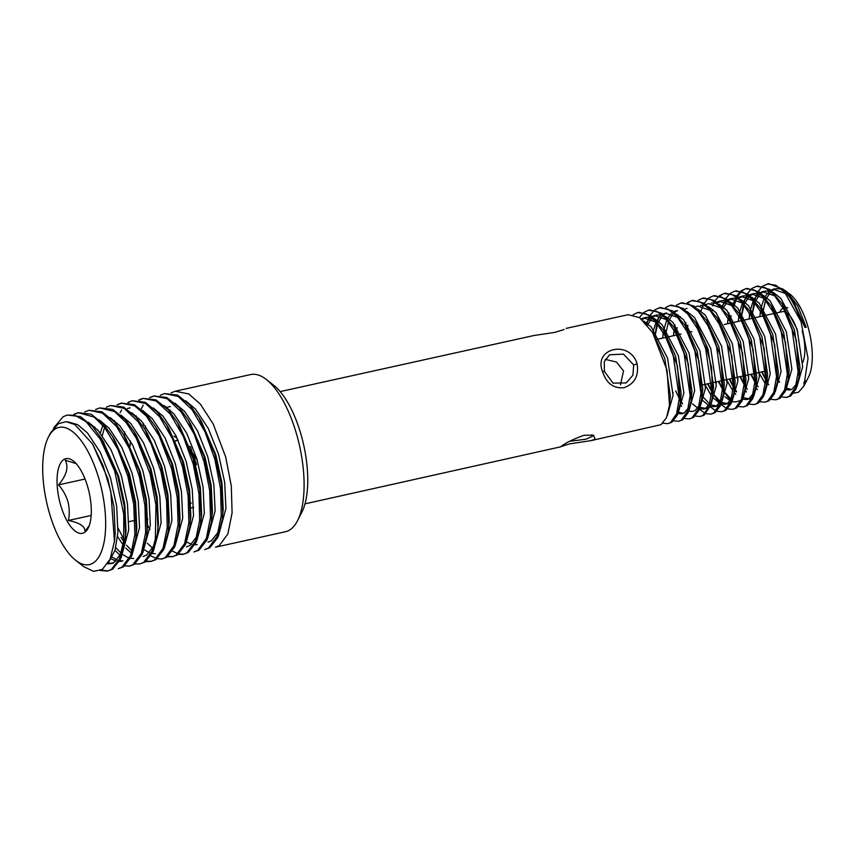 <?xml version="1.0" encoding="UTF-8"?>
<svg xmlns="http://www.w3.org/2000/svg" width="855" height="855" viewBox="0 0 855 855"><rect width="100%" height="100%" fill="white"/><g stroke="black" fill="none" stroke-linecap="round" stroke-linejoin="round"><path stroke-width="1.28" d="M564.14 329.506L554.767 332.403L534.044 335.491L280.173 391.601M569.697 441.287L585.921 439.214L592.793 436.082L591.628 434.789M304.979 503.852L560.442 446.887C565.572 442.911 573.438 439.043 584.051 435.281L593.584 435.206L595.059 439.235L590.955 440.646L569.526 443.884L560.859 446.641M604.41 371.401L612.992 383.126L626.223 382.922L632.924 375.185L633.673 364.925L623.487 354.141L609.54 354.761L604.271 361.665L604.41 371.401L602.519 371.53C593.124 347.761 629.911 339.638 637.135 363.867C638.92 376.05 634.495 384.002 623.861 387.721C613.463 388.651 606.345 383.254 602.519 371.53M266.3 379.46L273.792 385.338A72.312 29.07 77.5 0 1 303.739 445.263A72.312 29.07 77.5 0 1 301.836 512.22L297.519 520.706A80.498 32.362 -102.5 0 0 299.635 446.16A80.498 32.362 -102.5 0 0 266.3 379.46A80.498 32.362 -102.5 0 0 250.675 374.554L175.35 391.195L188.837 393.995L200.359 404.126L213.216 424.037L225.656 456.901L231.299 485.939L232.09 512.947L227.847 533.98L219.265 545.661L215.513 547.189L285.41 531.746A80.498 32.362 -102.5 0 0 289.396 530.153A80.498 32.362 -102.5 0 0 297.519 520.706M620.452 384.825L623.519 370.942L616.434 362.028L605.212 359.335M802.193 330.981A30.684 12.333 77.5 0 1 802.738 362.467M190.815 503.103A32.212 12.953 -102.5 0 0 191.349 503.061M160.345 395.224L164.555 393.578L178.032 396.367L192.14 409.737L204.997 431.807L214.904 459.456L220.558 488.804L221.253 515.747L216.999 536.47L208.46 548.044L204.708 549.583L209.817 547.745L217.769 537.56L222.236 519.37L223.23 509.142L221.969 482.904L215.823 454.775L201.288 421.323L198.937 417.486L214.808 454.123L221.445 484.753L222.749 513.321L222.236 519.37M164.555 393.578L177.616 395.117L189.842 405.014L198.937 417.486M171.15 392.83L175.35 391.195M53.534 428.131L63.142 416.706L67.342 415.07L74.823 415.295L86.034 421.622L100.27 439.085L114.677 470.955L123.751 514.283L123.708 540.948L119.283 559.202L111.257 569.526L107.506 571.065L100.302 570.52M67.342 415.07L80.402 416.599L92.639 426.495L101.734 438.978L117.595 475.604L124.232 506.235L125.535 534.803L125.022 540.852L120.566 559.042L112.604 569.227L107.506 571.065M73.936 414.322L78.158 412.676L94.103 417.069L104.599 427.404L117.83 449.313L127.833 476.182L133.754 504.6L134.887 534.407L130.708 555.248L122.051 567.143L118.289 568.682L123.409 566.844L131.36 556.648L135.827 538.468L136.821 528.24L135.56 502.003L129.415 473.873L114.88 440.421L112.539 436.584L128.4 473.221L135.037 503.852L136.34 532.419L135.827 538.468M75.293 414.023L78.51 412.634M78.158 412.676L91.207 414.215L103.434 424.112L112.539 436.584M84.741 411.928L88.963 410.293L102.429 413.083L116.537 426.453L129.394 448.533L139.301 476.246L144.955 505.636L145.649 532.569L141.396 553.206L132.856 564.749L129.094 566.288L134.203 564.46L142.165 554.264L146.622 536.085L147.616 525.846L146.365 499.619L140.209 471.49L125.674 438.027L123.334 434.201L139.194 470.838L145.831 501.468L147.146 530.025L146.622 536.085M88.952 410.293L102.002 411.821L114.239 421.718L123.334 434.201M95.546 409.545L99.757 407.91L114.613 411.554L126.294 422.733L136.394 438.433L150.159 474.044L155.941 505.049L155.364 538.981L152.201 550.77L143.661 562.366L139.899 563.905L134.962 563.958M99.757 407.899L112.807 409.438L125.044 419.335L134.139 431.807L149.999 468.444L156.636 499.074L157.94 527.642L157.427 533.691L152.97 551.881L145.008 562.066L139.899 563.905M106.341 407.162L110.552 405.516L124.082 408.337L138.2 421.761L151.046 443.841L160.932 471.5L166.575 500.838L167.259 527.738L162.995 548.418L154.456 559.982L150.694 561.521L145.756 561.575M110.552 405.516L123.612 407.055L135.838 416.951L144.933 429.424L160.804 466.061L167.441 496.691L168.745 525.259L168.232 531.308L163.765 549.487L155.813 559.683L150.694 561.521M117.146 404.768L121.346 403.132L134.801 405.911L146.312 416.022L159.115 435.783L171.588 468.604L177.252 497.578L178.107 524.575L173.928 545.672L165.261 557.588L161.51 559.127L166.607 557.3L174.57 547.104L179.026 528.914L180.02 518.686L178.77 492.459L172.614 464.329L158.079 430.867L155.738 427.04L171.599 463.677L178.235 494.308L179.539 522.865L179.026 528.914M118.492 404.468L121.88 403.036M121.346 403.132L134.406 404.661L146.643 414.557L155.738 427.04M127.94 402.384L132.162 400.749L145.628 403.528L159.735 416.898L172.592 438.957L182.489 466.606L188.143 495.953L188.848 522.907L184.584 543.63L176.055 555.205L172.293 556.744L167.356 556.797M132.162 400.738L145.211 402.278L157.438 412.174L166.543 424.646L182.404 461.283L189.041 491.914L190.344 520.481L189.831 526.53L185.364 544.721L177.413 554.906L172.293 556.744M138.745 399.99L142.967 398.355L156.144 400.974L170.241 414.109L183.333 436.435L193.369 464.511L198.969 493.805L199.643 520.652L195.368 541.29L186.86 552.822L183.098 554.361L178.161 554.414M139.141 400.29L143.223 398.345M142.956 398.355L156.005 399.884L168.243 409.78L177.338 422.263L193.198 458.9L199.835 489.53L201.149 518.098L200.626 524.147L196.169 542.327L188.218 552.522L183.098 554.361M149.55 397.607L153.761 395.972L167.11 398.687L181.196 411.928L194.128 434.03L204.003 461.508L209.667 490.46L210.501 517.446L206.333 538.522L197.665 550.428L193.914 551.967L199.012 550.128L206.974 539.943L211.431 521.753L212.425 511.525L211.174 485.298L205.018 457.169L190.483 423.706L188.143 419.88L204.003 456.517L210.64 487.147L211.944 515.704L211.431 521.753M150.897 397.308L154.167 395.908M153.761 395.972L166.811 397.5L179.048 407.397L188.143 419.88M108.136 570.905L101.232 570.082M129.746 566.128L124.755 565.892M94.403 428.558L94.82 427.03M151.335 561.35L146.365 561.115M124.862 541.097L118.076 528.176M162.14 558.967L157.16 558.732M156.412 558.529L150.875 555.889M120.074 412.687L121.613 409.962M128.335 402.684L129.297 402.085M172.934 556.584L167.965 556.348M124.349 435.847L124.787 431.978M183.739 554.19L178.759 553.955M178 553.762L172.475 551.112M141.096 409.118L143.213 405.185M76.138 463.613L65.247 460.193C68.838 467.065 66.615 475.295 58.557 484.881C62.896 489.84 66.027 495.451 67.94 501.693C69.512 508.02 69.672 514.283 68.421 520.471C79.707 522.79 85.222 526.423 84.987 531.383L89.241 525.611M60.374 504.172A38.251 15.379 -102.5 0 0 88.183 528.101A38.251 15.379 -102.5 0 0 87.98 487.82A38.251 15.379 -102.5 0 0 73.348 460.973A38.251 15.379 -102.5 0 0 58.706 467.61A38.251 15.379 -102.5 0 0 60.374 504.172M785.831 291.822A47.249 18.992 77.5 0 1 788.438 293.126M783.789 289.695L790.095 294.291A47.249 18.992 77.5 0 1 809.664 333.439A47.249 18.992 77.5 0 1 808.424 377.205L803.892 386.097L798.506 392.21L793.654 393.172M805.912 380.903A47.249 18.992 77.5 0 1 803.657 382.751M771.285 290.55L773.519 289.022L780.69 288.424M786.718 291.641L797.651 305.673L806.201 327.38L804.865 327.337L793.643 302.467L783.447 289.343L768.624 283.646L762.778 286.062M803.892 386.097L808.028 358.341L801.007 321.587C796.24 307.212 790.383 296.461 783.447 289.343M590.955 440.646L661.043 424.657L666.483 417.625L669.508 405.227L667.028 370.162L652.611 332.531L639.658 317.697L628.201 314.683L566.149 328.395M662.828 423.236L667.862 423.653L670.491 422.562L676.594 413.831L679.34 398.067L673.28 355.883L665.19 335.919L655.069 320.892L646.177 313.86L637.648 312.588L633.16 314.715M667.862 423.653L671.838 422.263L677.278 415.241L680.323 402.833L677.47 366.068L663.416 330.137L651.083 315.752L638.995 312.299L637.648 312.588M673.622 420.852L678.656 421.269L681.285 420.179L687.388 411.437L690.135 395.683L684.086 353.5L675.995 333.536L665.874 318.509L656.982 311.477L648.453 310.205L643.965 312.332M678.656 421.269L682.653 419.88L688.083 412.847L691.118 400.45L688.275 363.674L674.264 327.743L661.93 313.358L649.811 309.905L648.453 310.205M684.428 418.458L689.461 418.875L692.09 417.796L698.193 409.053L700.94 393.289L694.88 351.106L686.789 331.152L676.668 316.126L667.776 309.093L659.248 307.821L654.77 309.927M689.461 418.875L693.448 417.497L698.877 410.464L701.891 398.067L698.984 361.034L685.069 325.36L672.735 310.974L660.616 307.511L659.248 307.821M695.222 416.075L700.266 416.492L702.885 415.402L708.987 406.67L711.745 390.906L705.685 348.722L697.595 328.758L687.473 313.732L678.581 306.699L670.053 305.427L665.575 307.543M700.266 416.492L704.231 415.103L710.729 405.206L712.685 395.683L711.542 367.351L705.471 343.603L695.885 322.966L683.54 308.58L671.421 305.128L670.053 305.427M706.016 413.681L711.061 414.109L713.69 413.018L719.792 404.276L722.539 388.523L716.479 346.339L708.389 326.375L698.279 311.348L689.376 304.316L680.858 303.044L676.38 305.16M711.061 414.109L715.037 412.719L720.466 405.698L723.49 393.289L720.658 356.524L706.647 320.582L694.313 306.197L682.215 302.745L680.858 303.044M716.821 411.298L721.866 411.715L724.495 410.635L730.598 401.893L733.344 386.129L727.284 343.945L719.194 323.992L709.073 308.954L700.181 301.933L691.652 300.661L687.174 302.777M721.866 411.715L725.852 410.325L731.292 403.304L734.317 390.906L731.837 355.84L717.42 318.199L704.467 303.375L692.999 300.362L691.652 300.661M727.637 408.914L732.66 409.331L735.289 408.241L741.392 399.509L744.139 383.745L738.089 341.562L729.999 321.598L719.878 306.571L710.986 299.539L702.457 298.267L697.969 300.394M732.66 409.331L736.657 407.942L742.033 401.027L745.111 388.512L742.493 352.848L728.225 315.816L714.641 300.565L703.804 297.968L702.457 298.267M738.431 406.531L743.465 406.948L746.094 405.858L752.197 397.115L754.944 381.362L748.884 339.168L740.793 319.214L730.672 304.188L721.78 297.155L713.252 295.883L708.763 298.01M743.465 406.948L747.441 405.559L752.849 398.537L755.884 386.129L753.063 349.374L739.062 313.422L726.729 299.036L714.62 295.584L713.252 295.883M749.215 404.137L754.27 404.554L756.889 403.475L762.991 394.732L765.749 378.968L759.689 336.785L751.598 316.831L741.477 301.794L732.585 294.761L724.057 293.5L719.579 295.606M754.27 404.554L758.257 403.165L763.643 396.25L766.711 383.745L764.103 348.081L749.824 311.038L736.241 295.798L725.403 293.201L724.057 293.5M760.031 401.754L765.065 402.171L767.694 401.081L773.796 392.338L776.543 376.585L770.483 334.401L762.393 314.437L752.282 299.41L743.38 292.378L734.862 291.106L730.373 293.233M765.065 402.171L769.051 400.781L774.47 393.76L777.505 381.351L774.673 344.586L760.661 308.644L748.328 294.27L736.219 290.807L734.862 291.106M770.825 399.36L775.87 399.787L778.499 398.697L784.601 389.955L787.348 374.201L781.288 332.007L773.198 312.054L763.077 297.027L754.185 289.995L745.656 288.723L741.178 290.839M775.87 399.787L779.835 398.398L785.253 391.376L788.289 378.968L785.467 342.203L771.467 306.261L759.133 291.876L747.014 288.424L745.656 288.723M781.62 396.977L786.664 397.393L789.293 396.303L795.396 387.572L798.143 371.807L792.093 329.624L784.003 309.66L773.882 294.633L764.99 287.601L756.461 286.34L751.983 288.445M786.664 397.393L790.64 396.015L796.048 388.993L799.072 376.585L796.24 339.82L782.25 303.878L769.917 289.492L757.819 286.04L756.461 286.34M643.366 312.802L639.444 317.558M654.171 310.418L650.249 315.164M649.747 316.029L646.551 324.077M658.639 317.782L657.345 321.694M656.971 323.115L654.887 336.475M655.197 334.07L655.005 336.688M666.002 331.687L665.81 334.294M665.692 336.891L665.671 337.447M675.696 390.874L679.308 398.569M680.527 400.781L682.418 403.891M676.797 329.303L676.626 331.633M676.487 334.508L676.476 335.053M699.379 409.224L705.247 413.382M689.942 301.537L687.922 302.959M710.163 406.82L716.052 410.988M708.175 298.481L704.253 303.236M703.751 304.091L700.865 311.081M708.1 383.713L711.713 391.408M712.888 393.621L720.06 403.507M720.979 404.436L726.846 408.605M718.98 296.097L715.058 300.842M714.556 301.708L712.643 305.844M708.891 327.347L708.87 327.893M718.905 381.33L722.518 389.025M723.693 391.237L730.865 401.123M722.336 294.377L720.327 295.787M729.775 293.703L725.863 298.438M725.35 299.314L722.154 307.362M729.7 378.936L733.312 386.631M734.52 388.886L736.422 391.964M740.58 291.32L736.657 296.065M736.155 296.931L732.97 304.936M731.078 315.655L730.608 319.973M730.491 322.57L730.48 323.126M740.505 376.553L744.117 384.248M743.946 289.61L741.926 291.021M741.328 291.544L737.491 296.653M736.999 297.572L733.932 306.09M751.374 288.937L747.462 293.66M746.96 294.548L743.754 302.595M743.38 304.017L741.306 317.301M741.606 314.982L741.413 317.515M741.296 320.187L741.274 320.732M751.31 374.169L754.922 381.864M762.179 286.543L758.267 291.277M757.754 292.154L754.57 300.169M754.174 301.633L752.101 314.982M752.4 312.588L752.218 315.196M752.09 317.793L752.079 318.349M762.104 371.775L765.717 379.47M767.993 383.489L768.827 384.803M92.821 563.221A70.27 28.247 -102.5 0 0 99.533 480.97A70.27 28.247 -102.5 0 0 55.532 428.772A70.27 28.247 -102.5 0 0 48.446 437.023A70.27 28.247 -102.5 0 0 46.598 502.088A70.27 28.247 -102.5 0 0 75.689 560.314A70.27 28.247 -102.5 0 0 92.821 563.221M48.446 437.023L50.541 432.908L58.279 423.738L66.124 421.665L74.855 424.55L92.586 444.055L103.177 465.954L110.851 491.604L114.452 541.279L110.113 559.127L102.311 569.43L93.601 571.354L83.854 566.715L75.689 560.314M801.007 321.587L784.676 292.25L775.784 285.217L767.256 283.946M779.653 382.281L777.783 379.449M762.649 316.008L762.713 315.046M765.685 300.137L762.991 311.765M762.927 312.321L765.514 299.913M766.027 298.555L766.508 297.412M170.391 406.52L166.778 407.311M779.642 312.257L779.878 311.797A30.684 12.333 77.5 0 1 783.159 308.089M784.398 307.608A30.684 12.333 77.5 0 1 787.765 307.886M189.671 446.449L190.601 447.058L192.963 455.576M174.046 436.146L177.199 438.23M178.118 440.165A32.212 12.953 -102.5 0 0 176.964 440.282A32.212 12.953 -102.5 0 0 175.467 440.87M193.679 507.357L190.975 507.956M135.09 520.3L128.87 521.678M125.204 507.923L124.467 508.084M91.164 515.447L68.421 520.471M85.04 479.024L58.557 484.881M196.522 464.639A32.212 12.953 -102.5 0 0 192.332 453.31M177.455 440.197A32.212 12.953 -102.5 0 0 175.617 441.212M775.303 313.219L782.111 311.712A27.168 10.923 77.5 0 1 785.2 312.054M787.252 313.261A27.168 10.923 77.5 0 1 797.779 332.435M785.863 290.999L784.088 289.984M781.235 288.872L776.094 288.691L771.691 290.892M770.857 291.63L766.219 298.79M762.671 314.971L762.596 316.019M786.45 388.138L791.303 389.527M796.903 386.791L802.674 366.731L797.159 329.378L780.861 298.406L773.348 292.399M770.43 291.266L765.3 291.074L760.886 293.276M760.052 294.013L755.414 301.184M754.88 302.52L752.133 314.704M761.581 371.893L765.653 379.652M786.119 389.164L791.88 369.125L786.354 331.772L770.066 300.8L762.575 294.804M759.635 293.65L754.495 293.468L750.092 295.659M749.258 296.407L744.598 303.6M744.085 304.914L741.328 317.098M741.071 319.738L740.986 320.796M750.776 374.287L754.847 382.035M756.098 383.981L758.129 386.759M775.346 391.515L781.075 371.508L775.549 334.155L759.261 303.183L751.769 297.187M748.83 296.033L743.69 295.851L739.265 298.064M734.349 304.775L733.814 305.951M730.266 322.132L730.191 323.179M739.97 376.67L744.107 384.515M745.314 386.396L747.323 389.153M764.562 393.888L770.27 373.892L764.755 336.539L748.456 305.566L740.879 299.528M738.036 298.427L732.895 298.235L728.492 300.436M727.648 301.174L722.999 308.377M729.176 379.054L733.248 386.813M734.52 388.801L736.529 391.537M743.273 397.703L749.482 398.922L751.908 397.885M753.715 396.325L759.475 376.286L753.95 338.933L737.662 307.96L730.181 301.965M727.231 300.81L722.09 300.629L717.666 302.841M712.749 309.542L712.194 310.771M708.667 326.899L708.592 327.957M718.371 381.448L722.443 389.196M723.704 391.152L731.378 399.413M731.944 401.658L735.973 401.903L741.103 400.268M742.952 398.654L748.67 378.669L743.155 341.316L726.857 310.344L719.279 304.305M716.426 303.194L711.296 303.012M707.577 383.831L711.649 391.59M712.899 393.535L720.583 401.807M721.652 402.47L727.883 403.688L730.309 402.652M732.169 401.038L737.876 381.052L732.35 343.699L716.063 312.727L708.464 306.688M705.632 305.588L700.491 305.395M687.88 325.199L687.324 329.025M702.126 395.961L709.778 404.191M710.847 404.853L717.078 406.082L719.504 405.046M721.331 403.464L727.071 383.446L721.545 346.093L705.257 315.121L697.755 309.115M680.345 316.703L679.821 317.878M677.075 327.593L676.519 331.419M676.262 334.059L676.187 335.117M700.395 407.429L706.273 408.466L708.71 407.429M710.516 405.869L716.266 385.829L710.751 348.477L694.452 317.504L687.014 311.541M677.566 310.568L674.499 312.364M672.693 314.127L669.016 320.272M668.482 321.619L665.692 334.081M665.468 336.453L665.382 337.511M680.527 400.749L682.525 403.475M699.743 408.22L705.471 388.223L699.946 350.86L683.658 319.888L676.209 313.924M666.761 312.951L663.683 314.758M661.888 316.51L658.19 322.709M657.677 324.002L654.919 336.186M678.464 412.024L683.295 413.403M688.959 410.582L694.666 390.607L689.151 353.254L672.853 322.282L665.382 316.297M662.422 315.132L657.292 314.95L652.857 317.162M652.044 317.889L647.395 325.092M678.165 412.976L683.872 392.99L678.346 355.637L662.059 324.665L654.449 318.616M651.628 317.515L646.487 317.333L642.062 319.546M667.36 415.359L673.067 395.384L667.541 358.031L651.254 327.048L643.665 321.01M805.175 327.347L794.562 303.985M785.884 293.628L773.401 289.289L770.879 290.219M769.895 290.807L764.669 296.984M764.071 298.16L760.811 308.901M760.48 310.942L759.892 316.617M785.916 389.709L789.988 389.966L792.286 389.004L796.486 383.959M799.286 374.469L799.981 367.329L794.455 329.977L783.394 305.801M775.09 296.022L762.596 291.673L760.084 292.602M759.101 293.201L753.864 299.368M753.276 300.543L750.006 311.338M749.685 313.325L749.087 319.011M758.877 372.491L765.364 383.842M788.524 376.627L789.176 369.723L783.65 332.36L772.738 308.42M764.285 298.406L751.791 294.067L749.279 294.996M748.296 295.584L743.048 301.783M742.471 302.927L739.212 313.667M738.88 315.719L738.293 321.395M748.072 374.885L748.734 376.307M755.692 387.689L757.338 389.581M777.751 378.829L778.371 372.107L772.856 334.754L761.933 310.793M753.49 300.8L740.996 296.45L738.453 297.39M737.491 297.968L732.265 304.134M729.058 312.941L728.407 316.072M728.086 318.103L727.487 323.778M737.277 377.269L737.94 378.69M744.908 390.094L746.533 391.964M766.956 381.127L767.576 374.49L762.051 337.137L750.829 312.727M742.685 303.183L730.191 298.833L727.68 299.763M726.697 300.362L721.449 306.56M726.472 379.652L732.959 391.002M734.114 392.488L735.738 394.347M742.739 399.264L746.778 399.509L749.087 398.558L753.287 393.503M756.109 383.82L756.771 376.884L751.246 339.531L740.377 315.634M731.88 305.566L719.397 301.227L716.853 302.168M711.039 308.238L710.644 308.954M715.667 382.046L716.34 383.468M724.933 396.741L730.822 401.219M745.357 385.904L745.977 379.267L740.451 341.915L729.23 317.504M721.086 307.96L708.592 303.611L706.048 304.551M704.873 384.429L711.36 395.78M712.493 397.244L720.028 403.613M721.128 404.03L725.179 404.287L727.477 403.336L731.688 398.28M734.573 388.191L735.172 381.651L729.646 344.298L718.403 319.845M710.281 310.344L697.787 305.994L695.275 306.934M685.86 322.485L685.208 325.584M701.698 399.627L709.223 405.997M710.313 406.414L714.374 406.681L716.682 405.719L720.883 400.674M723.725 390.874L724.367 384.045L718.852 346.692L706.647 320.582M686.993 308.388L684.492 309.307M678.635 315.399L678.272 316.061M675.055 324.868L674.413 327.978M674.082 330.041L673.484 335.716M692.529 403.902L697.691 408.027M699.529 408.808L703.58 409.064L705.877 408.102L710.077 403.058M712.92 393.332L713.572 386.428L708.047 349.075L697.071 324.986M676.187 310.771L673.687 311.69M671.143 313.529L667.466 318.455M666.847 319.695L663.598 330.436M663.277 332.424L662.689 338.099M672.468 391.59L673.131 393.011M680.12 404.436L681.734 406.285M688.745 411.202L692.774 411.447L695.083 410.496L699.283 405.441M702.115 395.705L702.767 388.811L697.242 351.458L686.073 327.038M677.876 317.504L665.393 313.154L662.882 314.084M660.338 315.912L656.64 320.892M656.042 322.079L652.793 332.819M677.94 413.585L681.969 413.841L684.278 412.88L688.478 407.835M691.321 398.377L691.973 391.205L686.447 353.852L675.258 329.41M667.082 319.888L654.588 315.548L652.044 316.489M651.093 317.066L645.846 323.276M680.591 399.958L681.168 393.589L675.642 356.236L664.388 331.772M656.277 322.282L643.783 317.932L641.239 318.883M669.7 403.304L670.363 395.972L664.848 358.619L653.594 334.166M169.718 411.501L169.942 409.887M92.586 444.055L107.816 478.65L113.961 506.78L115.222 533.007L114.591 539.986M102.921 440.956L118.61 476.256L124.766 504.397L126.016 530.624L125.258 538.543M121.463 552.982L114.249 562.227L110.797 563.637L107.612 563.862M121.602 561.254L119.358 561.5M118.204 561.457L117.381 561.35M115.895 561.019L111.171 558.871M120.309 555.344L114.976 550.438M134.139 431.807L136.479 435.644L151.014 469.096L157.17 497.225L158.421 523.463L157.427 533.691M153.825 545.907L146.643 555.066L143.202 556.477M131.104 552.95L125.771 548.044M123.173 544.966L117.595 536.694M100.334 433.004L102.846 425.266M144.933 429.424L147.284 433.261L161.819 466.712L167.965 494.842L169.226 521.08L168.232 531.308M114.175 421.643L114.623 420.681M152.714 548.183L147.37 543.278M166.543 424.646L168.884 428.483L183.419 461.935L189.564 490.065L190.825 516.302L189.831 526.53M149.999 529.534L147.648 525.312M130.142 445.85L130.409 440.902M135.774 416.877L136.223 415.915M177.338 422.263L179.678 426.089L194.213 459.552L200.369 487.681L201.62 513.919L200.626 524.147M197.013 536.395L189.853 545.522L186.411 546.933M142.903 426.228L143.544 423.449M197.206 544.539L194.972 544.795M191.499 544.314L186.465 541.952M218.634 531.564L211.452 540.745L208.011 542.155M68.015 421.878L77.645 424.646L87.467 432.951L100.292 452.327L110.509 478.052L116.665 506.181L117.915 532.409L115.019 550.289L108.788 561.885M88.503 422.285L98.272 430.567L111.097 449.944L121.314 475.669L127.459 503.798L128.72 530.025L121.121 557.706M112.133 563.253L108.2 562.921M99.298 419.901L109.066 428.173L121.902 447.55L132.108 473.275L138.264 501.404L139.525 527.642L131.927 555.312M122.938 560.869L119.775 560.698M117.071 559.907L112.208 557.129M110.103 417.518L119.871 425.79L132.696 445.166L142.913 470.891L149.069 499.021L150.32 525.248L142.721 552.918M133.733 558.475L130.58 558.315M127.865 557.513L123.013 554.745M121.292 553.367L115.767 547.617M120.897 415.124L130.676 423.407L143.501 442.783L153.718 468.508L159.864 496.637L161.125 522.865L153.526 550.535M132.087 550.983L126.561 545.234M123.665 541.375L121.089 537.421M102.322 435.569L104.545 427.329M131.702 412.741L141.47 421.013L154.295 440.389L164.513 466.114L170.669 494.243L171.919 520.481L164.331 548.151M155.332 553.709L152.179 553.538M149.465 552.747L144.613 549.968M142.507 410.357L152.275 418.629L165.101 438.006L175.318 463.731L181.463 491.86L182.724 518.087L175.125 545.768M153.302 407.963L163.07 416.246L175.906 435.623L186.112 461.337L192.268 489.477L193.529 515.704L185.93 543.374M147.787 519.519L147.263 518.376M164.107 405.58L173.875 413.852L186.7 433.229L196.917 458.953L203.073 487.083L204.324 513.321L196.725 540.991M144.912 429.381L145.521 426.014M174.901 403.186L184.68 411.469L197.505 430.845L207.722 456.57L213.868 484.7L215.129 510.927L207.53 538.597M185.706 400.803L195.474 409.085L208.299 428.462L218.517 454.176L224.673 482.316L225.923 508.543L218.335 536.213M633.673 364.925L637.135 363.867M702.286 384.996L711.766 382.901M713.113 382.613L722.561 380.518M723.907 380.219L733.366 378.134M734.723 377.835L744.16 375.74M745.517 375.441L754.965 373.357M756.301 373.058L765.77 370.974M197.259 460.108L191.969 451.974M656.458 339.478L665.938 337.383M667.263 337.094L676.733 335M678.111 334.7L681.072 334.038M689.173 332.253L691.866 331.655M724.27 324.494L730.736 323.062M732.062 322.773L741.542 320.678M742.899 320.379L752.347 318.284M753.661 317.996L763.141 315.901M764.498 315.602L773.946 313.518M703.195 397.81L702.115 396.047M776.094 288.691L773.401 289.289M765.3 291.074L762.596 291.673M754.495 293.468L751.791 294.067M743.69 295.851L740.996 296.45M732.895 298.235L730.191 298.833M749.482 398.922L746.778 399.509M722.09 300.629L719.397 301.227M727.883 403.688L725.179 404.287M717.078 406.082L714.374 406.681M706.273 408.466L703.58 409.064M657.292 314.95L654.588 315.548M646.487 317.333L643.783 317.932M795.396 305.321L793.643 302.467M799.607 372.128L799.094 376.585M784.591 307.704L782.25 303.878M788.802 374.522L788.289 378.968M773.796 310.087L772.151 307.405M778.007 376.905L777.644 379.983M762.991 312.481L761.313 309.734M767.202 379.289L766.882 382.078M752.197 314.864L749.846 311.038M756.397 381.683L755.884 386.139M741.392 317.248L739.864 314.747M745.603 384.066L745.282 386.855M730.587 319.642L728.246 315.805M734.798 386.449L734.509 388.982M719.792 322.025L717.441 318.199M724.003 388.843L723.49 393.289M713.198 391.227L712.685 395.683M702.393 393.61L701.88 398.067M680.794 398.387L680.548 400.557M665.789 333.963L663.437 330.137M654.983 336.346L652.643 332.52M114.452 541.279L114.73 538.778M101.734 438.978L104.075 442.805M125.022 540.852L125.535 536.395M110.797 563.637L113.501 563.039M127.481 408.476L130.184 407.878"/></g></svg>
